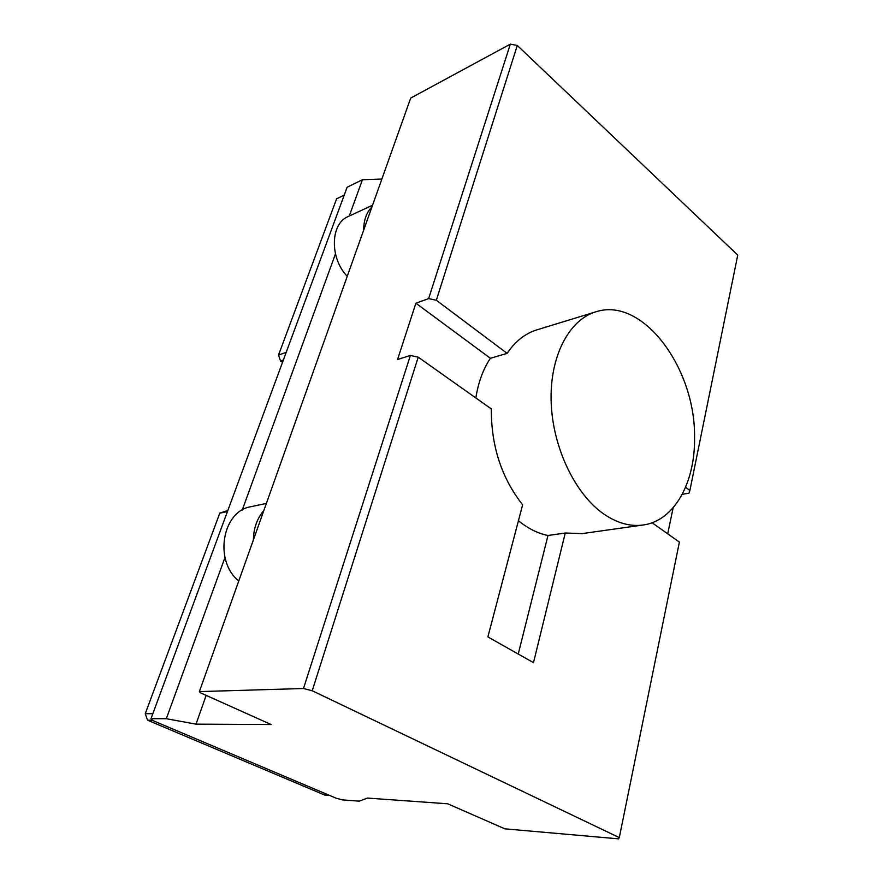<?xml version="1.0" encoding="UTF-8"?>
<svg xmlns="http://www.w3.org/2000/svg" width="883" height="883" viewBox="0 0 883 883"><rect width="100%" height="100%" fill="white"/><g stroke="black" fill="none" stroke-linecap="round" stroke-linejoin="round"><path stroke-width="1.32" d="M312.218 690.76L418.233 357.174L410.396 355.441L303.476 688.508L199.381 691.599L200.198 692.702L271.103 724.524L196.015 724.148L166.313 718.707L150.982 718.718L152.627 720.473L336.313 798.265L342.438 799.899L359.215 801.146L367.46 798.077L447.714 803.795L504.888 828.839L618.575 838.85L619.292 837.603L312.218 690.76L303.476 688.508M344.227 195.11L336.611 198.807L278.52 355.098L280.529 360.97L282.527 362.273M150.982 718.718L347.129 187.251L362.449 179.724L381.853 179.072M278.52 355.098L286.191 352.35M280.529 360.97L283.377 359.966M685.583 487.273L689.877 490.495L737.746 255.11L517.295 45.463L510.33 44.15L410.694 98.079L199.381 691.599M667.714 533.84L673.144 507.769M682.261 494.292L688.906 493.233L689.877 490.495M619.292 837.603L679.391 542.096L652.073 522.758M643.089 525.01C630.33 526.754 617.327 523.166 604.104 514.237C575.263 494.557 552.603 447.449 551.158 402.019C549.601 356.533 568.983 319.789 595.793 311.842C642.625 296.224 695.594 368.255 694.557 437.383C695.34 482.328 674.369 520.948 643.089 525.01L582.063 533.608L565.252 533.023L547.99 535.484C537.846 533.442 527.99 528.52 518.431 520.738M418.233 357.174L491.334 408.939C491.136 445.959 501.566 477.924 522.615 504.833L487.88 636.919L533.498 662.658L565.252 533.023M475.849 397.968C478.277 382.416 483.122 369.193 490.396 358.288L415.893 303.211L397.56 359.513L410.396 355.441M415.893 303.211L428.641 298.597L510.33 44.15M196.015 724.148L206.169 695.385M166.313 718.707L224.966 557.526M242.24 510.065L335.452 253.918M349.238 216.048L362.449 179.724M227.847 510.451L219.79 513.155L145.254 713.729L147.593 720.219L324.712 795.053L329.547 795.395M147.593 720.219L152.384 720.23M145.254 713.729L152.836 713.685M219.79 513.155L227.45 511.511M266.401 503.387L250.927 506.71C222.35 510.97 213.62 560.815 238.752 581.036M263.862 510.517C257.108 518.387 253.62 528.2 253.388 539.932M372.538 205.253L348.2 216.523C330.297 223.62 329.558 258.178 347.24 276.313M371.975 206.843C366.478 212.417 363.719 220.176 363.686 230.121M490.396 358.288L507.118 353.377C515.275 341.313 525.186 333.476 536.853 329.867L595.793 311.842M518.233 654.038L547.99 535.484M507.118 353.377L436.323 300.253L517.295 45.463M428.641 298.597L436.323 300.253"/></g></svg>
